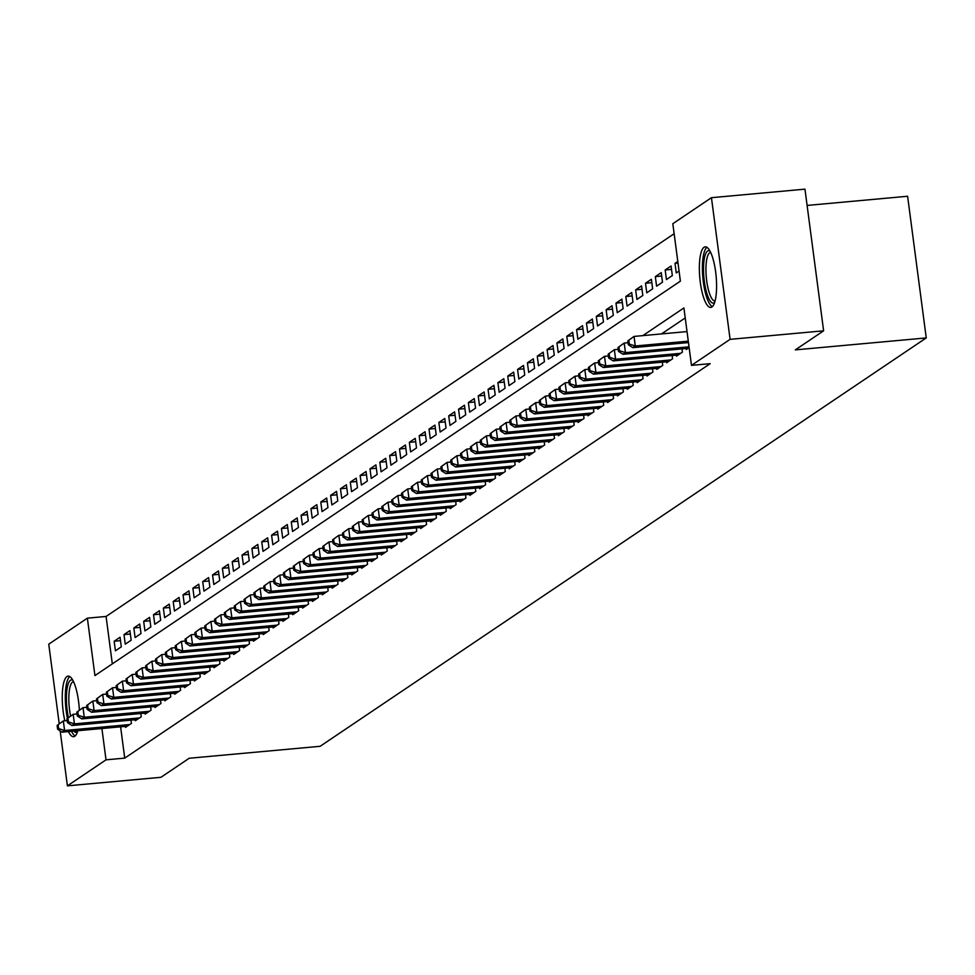<?xml version="1.0" encoding="UTF-8"?>
<svg xmlns="http://www.w3.org/2000/svg" width="975" height="975" viewBox="0 0 975 975"><rect width="100%" height="100%" fill="white"/><g stroke="black" fill="none" stroke-linecap="round" stroke-linejoin="round"><path stroke-width="1.46" d="M711.908 307.003A30.42 8.202 84.8 0 1 710.751 307.442A30.42 8.202 84.8 0 1 700.038 280.105A30.42 8.202 84.8 0 1 704.047 247.272A30.42 8.202 84.8 0 1 705.217 246.846A30.42 8.202 84.8 0 1 715.918 274.17A30.42 8.202 84.8 0 1 711.908 307.003M77.829 730.726A30.42 8.202 84.8 0 1 74.795 736.259A30.42 8.202 84.8 0 1 73.637 736.698A30.42 8.202 84.8 0 1 68.421 731.591M64.838 720.793A30.42 8.202 84.8 0 1 66.934 676.528A30.42 8.202 84.8 0 1 68.104 676.102A30.42 8.202 84.8 0 1 79.353 710.227M807.105 205.433L907.603 196.255L926.25 337.923L320.129 746.302L189.211 758.245L160.924 777.307L67.397 785.85L60.17 730.884M59.231 723.816L48.75 644.182L87.372 618.162L94.928 675.59L680.392 281.141L672.823 223.714L711.445 197.693L730.092 339.349L691.47 365.369L683.914 307.942L642.842 335.619M674.139 233.72L106.08 616.456L87.372 618.162M730.092 339.349L823.619 330.817L804.96 189.15L711.445 197.693M686.229 348.502L686.351 349.501L689.142 347.624M676.382 355.132L676.516 356.131L682.415 352.146L681.988 348.892M666.547 361.762L666.681 362.761L672.579 358.776L672.153 355.522M656.699 368.392L656.833 369.391L662.744 365.406L662.305 362.152M646.864 375.022L646.998 376.021L652.897 372.036L652.47 368.782M637.028 381.652L637.15 382.651L643.061 378.666L642.635 375.412M627.181 388.282L627.315 389.281L633.226 385.296L632.787 382.042M617.346 394.912L617.48 395.899L623.378 391.926L622.952 388.672M607.51 401.542L607.632 402.529L613.543 398.556L613.117 395.302M597.663 408.172L597.797 409.159L603.696 405.186L603.269 401.932M587.827 414.802L587.962 415.789L593.86 411.816L593.434 408.562M577.992 421.432L578.114 422.419L584.025 418.446L583.598 415.192M568.145 428.062L568.279 429.049L574.178 425.076L573.751 421.822M558.309 434.692L558.443 435.679L564.342 431.706L563.916 428.452M548.474 441.322L548.596 442.309L554.507 438.336L554.08 435.082M538.627 447.952L538.761 448.939L544.659 444.966L544.233 441.712M528.791 454.582L528.925 455.569L534.824 451.596L534.398 448.342M518.956 461.212L519.078 462.199L524.989 458.226L524.55 454.959M509.108 467.842L509.242 468.829L515.141 464.856L514.715 461.589M499.273 474.472L499.407 475.459L505.306 471.486L504.879 468.219M489.426 481.102L489.56 482.089L495.471 478.116L495.032 474.849M479.59 487.732L479.724 488.719L485.623 484.733L485.197 481.479M469.755 494.362L469.889 495.349L475.788 491.363L475.361 488.109M459.908 500.979L460.042 501.979L465.952 497.993L465.514 494.739M450.072 507.609L450.206 508.609L456.105 504.623L455.678 501.369M440.237 514.239L440.359 515.239L446.27 511.253L445.843 507.999M430.389 520.869L430.523 521.869L436.434 517.883L435.996 514.629M420.554 527.499L420.688 528.499L426.587 524.513L426.16 521.259M410.719 534.129L410.841 535.129L416.752 531.143L416.325 527.889M400.871 540.759L401.005 541.759L406.904 537.773L406.477 534.519M391.036 547.389L391.17 548.377L397.069 544.403L396.642 541.149M381.201 554.019L381.322 555.007L387.233 551.033L386.807 547.779M371.353 560.649L371.487 561.637L377.386 557.663L376.959 554.409M361.518 567.279L361.652 568.267L367.551 564.293L367.124 561.039M351.683 573.909L351.804 574.897L357.715 570.923L357.289 567.669M341.835 580.539L341.969 581.527L347.868 577.553L347.441 574.299M332 587.169L332.134 588.157L338.033 584.183L337.606 580.929M322.164 593.799L322.286 594.787L328.197 590.813L327.758 587.559M312.317 600.429L312.451 601.417L318.35 597.443L317.923 594.189M302.482 607.059L302.616 608.047L308.514 604.073L308.088 600.819M292.634 613.689L292.768 614.677L298.679 610.703L298.24 607.437M282.799 620.319L282.933 621.307L288.832 617.333L288.405 614.067M272.963 626.949L273.085 627.937L278.996 623.963L278.57 620.697M263.116 633.579L263.25 634.567L269.161 630.593L268.722 627.327M253.281 640.209L253.415 641.197L259.313 637.211L258.887 633.957M243.445 646.827L243.567 647.827L249.478 643.841L249.052 640.587M233.598 653.457L233.732 654.457L239.631 650.471L239.204 647.217M223.762 660.087L223.897 661.087L229.795 657.101L229.369 653.847M213.927 666.717L214.049 667.717L219.96 663.731L219.533 660.477M204.08 673.347L204.214 674.347L210.113 670.361L209.686 667.107M194.244 679.977L194.378 680.977L200.277 676.991L199.851 673.737M184.409 686.607L184.531 687.607L190.442 683.621L190.015 680.367M174.562 693.237L174.696 694.224L180.594 690.251L180.168 686.997M164.726 699.867L164.86 700.854L170.759 696.881L170.332 693.627M154.891 706.497L155.013 707.484L160.924 703.511L160.497 700.257M145.043 713.127L145.178 714.114L151.076 710.141L150.65 706.887M135.208 719.757L135.342 720.744L141.241 716.771L140.814 713.517M120.51 640.648L114.16 641.233L120.059 637.26L121.314 646.827L115.416 650.8L114.16 641.233M130.345 634.018L123.996 634.603L129.894 630.63L131.162 640.197L125.251 644.17L123.996 634.603M140.181 627.388L133.831 627.973L139.742 624L140.997 633.567L135.098 637.54L133.831 627.973M150.028 620.758L143.678 621.343L149.577 617.37L150.845 626.937L144.934 630.91L143.678 621.343M159.863 614.128L153.514 614.713L159.413 610.74L160.68 620.307L154.769 624.28L153.514 614.713M169.711 607.51L163.349 608.083L169.26 604.11L170.515 613.677L164.617 617.65L163.349 608.083M179.546 600.88L173.197 601.453L179.095 597.48L180.363 607.047L174.452 611.033L173.197 601.453M189.382 594.25L183.032 594.823L188.943 590.85L190.198 600.417L184.299 604.403L183.032 594.823M199.229 587.62L192.867 588.193L198.778 584.22L200.033 593.787L194.135 597.773L192.867 588.193M209.064 580.99L202.715 581.563L208.613 577.59L209.881 587.157L203.97 591.143L202.715 581.563M218.9 574.36L212.55 574.933L218.461 570.96L219.716 580.527L213.817 584.513L212.55 574.933M228.747 567.73L222.397 568.303L228.296 564.33L229.552 573.897L223.653 577.883L222.397 568.303M238.582 561.1L232.233 561.673L238.132 557.7L239.399 567.267L233.488 571.253L232.233 561.673M248.418 554.47L242.068 555.043L247.979 551.07L249.234 560.637L243.336 564.622L242.068 555.043M258.265 547.84L251.916 548.425L257.814 544.44L259.07 554.019L253.171 557.992L251.916 548.425M268.101 541.21L261.751 541.795L267.65 537.81L268.917 547.389L263.006 551.362L261.751 541.795M277.936 534.58L271.586 535.165L277.497 531.18L278.752 540.759L272.854 544.732L271.586 535.165M287.783 527.95L281.434 528.535L287.332 524.55L288.588 534.129L282.689 538.102L281.434 528.535M297.619 521.32L291.269 521.905L297.168 517.92L298.435 527.499L292.524 531.472L291.269 521.905M307.454 514.69L301.104 515.275L307.015 511.29L308.271 520.869L302.372 524.842L301.104 515.275M317.302 508.06L310.952 508.645L316.851 504.66L318.106 514.239L312.207 518.212L310.952 508.645M327.137 501.43L320.787 502.015L326.686 498.03L327.953 507.609L322.043 511.582L320.787 502.015M336.972 494.8L330.622 495.385L336.533 491.4L337.789 500.979L331.89 504.952L330.622 495.385M346.82 488.17L340.47 488.755L346.369 484.782L347.636 494.349L341.725 498.322L340.47 488.755M356.655 481.54L350.305 482.125L356.204 478.152L357.472 487.719L351.561 491.692L350.305 482.125M366.503 474.91L360.141 475.495L366.052 471.522L367.307 481.089L361.408 485.062L360.141 475.495M376.338 468.28L369.988 468.865L375.887 464.892L377.154 474.459L371.243 478.433L369.988 468.865M386.173 461.663L379.823 462.235L385.734 458.262L386.99 467.829L381.091 471.803L379.823 462.235M396.021 455.033L389.659 455.605L395.57 451.632L396.825 461.199L390.926 465.185L389.659 455.605M405.856 448.403L399.506 448.975L405.405 445.002L406.673 454.569L400.762 458.555L399.506 448.975M415.691 441.773L409.342 442.345L415.253 438.372L416.508 447.939L410.609 451.925L409.342 442.345M425.539 435.143L419.189 435.715L425.088 431.742L426.343 441.309L420.444 445.295L419.189 435.715M435.374 428.513L429.024 429.085L434.923 425.112L436.191 434.679L430.28 438.665L429.024 429.085M445.209 421.883L438.86 422.455L444.771 418.482L446.026 428.049L440.127 432.035L438.86 422.455M455.057 415.253L448.707 415.825L454.606 411.852L455.861 421.419L449.962 425.405L448.707 415.825M464.892 408.622L458.543 409.195L464.441 405.222L465.709 414.789L459.798 418.775L458.543 409.195M474.727 401.992L468.378 402.565L474.289 398.592L475.544 408.159L469.645 412.145L468.378 402.565M484.575 395.362L478.225 395.947L484.124 391.962L485.379 401.542L479.481 405.515L478.225 395.947M494.41 388.732L488.061 389.317L493.959 385.332L495.227 394.912L489.316 398.885L488.061 389.317M504.246 382.102L497.896 382.688L503.807 378.702L505.062 388.282L499.163 392.255L497.896 382.688M514.093 375.472L507.743 376.058L513.642 372.072L514.898 381.652L508.999 385.625L507.743 376.058M523.928 368.842L517.579 369.428L523.477 365.442L524.745 375.022L518.834 378.995L517.579 369.428M533.776 362.212L527.414 362.798L533.325 358.812L534.58 368.392L528.682 372.365L527.414 362.798M543.611 355.582L537.262 356.168L543.16 352.182L544.428 361.762L538.517 365.735L537.262 356.168M553.447 348.952L547.097 349.538L552.996 345.552L554.263 355.132L548.352 359.105L547.097 349.538M563.294 342.322L556.932 342.908L562.843 338.922L564.098 348.502L558.2 352.475L556.932 342.908M573.129 335.692L566.78 336.278L572.678 332.304L573.946 341.872L568.035 345.845L566.78 336.278M582.965 329.062L576.615 329.648L582.526 325.674L583.781 335.242L577.883 339.215L576.615 329.648M592.812 322.433L586.45 323.018L592.361 319.044L593.617 328.612L587.718 332.585L586.45 323.018M602.648 315.803L596.298 316.388L602.197 312.414L603.464 321.982L597.553 325.955L596.298 316.388M612.483 309.185L606.133 309.757L612.044 305.784L613.299 315.352L607.401 319.325L606.133 309.757M622.33 302.555L615.981 303.127L621.879 299.154L623.135 308.722L617.236 312.707L615.981 303.127M632.166 295.925L625.816 296.498L631.715 292.524L632.982 302.092L627.071 306.077L625.816 296.498M642.001 289.295L635.651 289.868L641.562 285.894L642.818 295.462L636.919 299.447L635.651 289.868M651.848 282.665L645.499 283.238L651.398 279.264L652.653 288.832L646.754 292.817L645.499 283.238M661.684 276.035L655.334 276.608L661.233 272.634L662.5 282.202L656.589 286.187L655.334 276.608M671.519 269.405L665.169 269.978L671.08 266.004L672.336 275.572L666.437 279.557L665.169 269.978M678.003 263.079L675.017 263.348L677.796 261.471M106.08 616.456L112.32 663.878M675.017 263.348L676.272 272.927L679.063 271.05M120.607 726.826L124.727 758.123L710.178 363.663L691.47 365.369M685.23 317.947L661.537 333.913M125.373 726.387L125.495 727.374L131.406 723.401L130.967 720.147M823.619 330.817L795.32 349.879L926.25 337.923M124.727 758.123L106.019 759.83L67.397 785.85M101.9 728.532L106.019 759.83M57.123 725.412L57.623 729.239L58.61 728.569L58.11 724.742L57.123 725.412L63.326 720.927L64.594 730.507L129.675 724.559M58.61 728.569L64.594 730.507L62.132 732.164L127.225 726.217M58.11 724.742L63.326 720.927L67.202 720.574M57.623 729.239L62.132 732.164M77.513 731.774A26.325 7.093 84.8 0 1 77.257 731.969A26.325 7.093 84.8 0 1 73.795 731.092M68.433 717.673A26.325 7.093 84.8 0 1 70.456 680.282A26.325 7.093 84.8 0 1 72.808 680.233M73.539 681.671A24.375 6.569 -95.2 0 0 73.515 681.671A24.375 6.569 -95.2 0 0 72.577 682.025A24.375 6.569 -95.2 0 0 70.59 716.052M69.798 676.565A30.225 8.153 -95.2 0 0 67.433 718.429M71.504 731.299A30.225 8.153 -95.2 0 0 75.221 735.93M714.626 302.518A26.325 7.093 84.8 0 1 706.924 293.67A26.325 7.093 84.8 0 1 703.682 263.872A26.325 7.093 84.8 0 1 709.922 250.977M710.653 252.415A24.375 6.569 -95.2 0 0 710.629 252.415A24.375 6.569 -95.2 0 0 705.985 266.675A24.375 6.569 -95.2 0 0 709.093 292.244A24.375 6.569 -95.2 0 0 715.065 300.97A24.375 6.569 -95.2 0 0 715.077 300.97M706.912 247.309A30.225 8.153 -95.2 0 0 706.327 296.156A30.225 8.153 -95.2 0 0 712.323 306.674M66.958 718.782L67.47 722.609L68.457 721.939L67.945 718.112L66.958 718.782L73.174 714.297L74.429 723.877L139.523 717.929M68.457 721.939L74.429 723.877L71.967 725.534L137.061 719.587M67.945 718.112L73.174 714.297L77.037 713.944M67.47 722.609L71.967 725.534M76.806 712.152L77.305 715.979L78.292 715.309L77.793 711.482L76.806 712.152L83.009 707.667L84.264 717.247L149.358 711.299M78.292 715.309L84.264 717.247L81.815 718.904L146.896 712.957M77.793 711.482L83.009 707.667L86.885 707.314M77.305 715.979L81.815 718.904M86.641 705.522L87.153 709.349L88.128 708.679L87.628 704.852L86.641 705.522L92.844 701.037L94.112 710.617L159.193 704.669M88.128 708.679L94.112 710.617L91.65 712.274L156.743 706.327M87.628 704.852L92.844 701.037L96.72 700.684M87.153 709.349L91.65 712.274M96.488 698.892L96.988 702.719L97.975 702.049L97.463 698.222L96.488 698.892L102.692 694.419L103.947 703.987L169.041 698.039M97.975 702.049L103.947 703.987L101.485 705.644L166.579 699.697M97.463 698.222L102.692 694.419L106.555 694.066M96.988 702.719L101.485 705.644M106.324 692.262L106.823 696.089L107.811 695.431L107.311 691.592L106.324 692.262L112.527 687.789L113.795 697.357L178.876 691.409M107.811 695.431L113.795 697.357L111.333 699.014L176.414 693.067M107.311 691.592L112.527 687.789L116.403 687.436M106.823 696.089L111.333 699.014M116.159 685.632L116.671 689.459L117.646 688.801L117.146 684.962L116.159 685.632L122.363 681.159L123.63 690.727L188.711 684.779M117.646 688.801L123.63 690.727L121.168 692.384L186.262 686.437M117.146 684.962L122.363 681.159L126.238 680.806M116.671 689.459L121.168 692.384M126.007 679.002L126.506 682.829L127.493 682.171L126.982 678.332L126.007 679.002L132.21 674.529L133.465 684.097L198.559 678.149M127.493 682.171L133.465 684.097L131.003 685.754L196.097 679.807M126.982 678.332L132.21 674.529L136.073 674.176M126.506 682.829L131.003 685.754M135.842 672.372L136.342 676.199L137.329 675.541L136.829 671.714L135.842 672.372L142.045 667.899L143.313 677.467L208.394 671.519M137.329 675.541L143.313 677.467L140.851 679.124L205.932 673.177M136.829 671.714L142.045 667.899L145.921 667.546M136.342 676.199L140.851 679.124M145.677 665.742L146.189 669.569L147.164 668.911L146.664 665.084L145.677 665.742L151.893 661.269L153.148 670.837L218.242 664.889M147.164 668.911L153.148 670.837L150.686 672.494L215.78 666.547M146.664 665.084L151.893 661.269L155.756 660.916M146.189 669.569L150.686 672.494M155.525 659.112L156.024 662.939L157.012 662.281L156.5 658.454L155.525 659.112L161.728 654.639L162.983 664.207L228.077 658.271M157.012 662.281L162.983 664.207L160.522 665.864L225.615 659.929M156.5 658.454L161.728 654.639L165.592 654.286M156.024 662.939L160.522 665.864M165.36 652.482L165.86 656.309L166.847 655.651L166.347 651.824L165.36 652.482L171.563 648.009L172.831 657.577L237.912 651.641M166.847 655.651L172.831 657.577L170.369 659.234L235.45 653.299M166.347 651.824L171.563 648.009L175.439 647.656M165.86 656.309L170.369 659.234M175.195 645.852L175.707 649.679L176.682 649.021L176.183 645.194L175.195 645.852L181.411 641.379L182.666 650.947L247.76 645.011M176.682 649.021L182.666 650.947L180.204 652.604L245.298 646.669M176.183 645.194L181.411 641.379L185.274 641.026M175.707 649.679L180.204 652.604M185.043 639.222L185.543 643.049L186.53 642.391L186.018 638.564L185.043 639.222L191.246 634.749L192.502 644.317L257.595 638.381M186.53 642.391L192.502 644.317L190.04 645.974L255.133 640.039M186.018 638.564L191.246 634.749L195.11 634.396M185.543 643.049L190.04 645.974M194.878 632.592L195.378 636.419L196.365 635.761L195.865 631.934L194.878 632.592L201.082 628.119L202.349 637.687L267.43 631.751M196.365 635.761L202.349 637.687L199.887 639.344L264.968 633.409M195.865 631.934L201.082 628.119L204.957 627.766M195.378 636.419L199.887 639.344M204.713 625.962L205.225 629.789L206.2 629.131L205.701 625.304L204.713 625.962L210.929 621.489L212.184 631.057L277.278 625.121M206.2 629.131L212.184 631.057L209.723 632.714L274.816 626.779M205.701 625.304L210.929 621.489L214.793 621.136M205.225 629.789L209.723 632.714M214.561 619.332L215.061 623.159L216.048 622.501L215.536 618.674L214.561 619.332L220.764 614.859L222.02 624.427L287.113 618.491M216.048 622.501L222.02 624.427L219.57 626.084L284.651 620.149M215.536 618.674L220.764 614.859L224.64 614.506M215.061 623.159L219.57 626.084M224.396 612.702L224.896 616.529L225.883 615.871L225.383 612.044L224.396 612.702L230.6 608.229L231.867 617.797L296.948 611.861M225.883 615.871L231.867 617.797L229.405 619.454L294.487 613.519M225.383 612.044L230.6 608.229L234.475 607.876M224.896 616.529L229.405 619.454M234.232 606.072L234.743 609.911L235.731 609.241L235.219 605.414L234.232 606.072L240.447 601.599L241.702 611.167L306.796 605.231M235.731 609.241L241.702 611.167L239.241 612.824L304.334 606.889M235.219 605.414L240.447 601.599L244.311 601.246M234.743 609.911L239.241 612.824M244.079 599.442L244.579 603.281L245.566 602.611L245.054 598.784L244.079 599.442L250.283 594.969L251.538 604.549L316.631 598.601M245.566 602.611L251.538 604.549L249.088 606.206L314.169 600.259M245.054 598.784L250.283 594.969L254.158 594.616M244.579 603.281L249.088 606.206M253.914 592.812L254.414 596.651L255.401 595.981L254.902 592.154L253.914 592.812L260.118 588.339L261.385 597.919L326.467 591.971M255.401 595.981L261.385 597.919L258.923 599.576L324.017 593.629M254.902 592.154L260.118 588.339L263.993 587.986M254.414 596.651L258.923 599.576M263.75 586.182L264.262 590.021L265.249 589.351L264.737 585.524L263.75 586.182L269.965 581.709L271.221 591.289L336.314 585.341M265.249 589.351L271.221 591.289L268.759 592.946L333.852 586.999M264.737 585.524L269.965 581.709L273.829 581.356M264.262 590.021L268.759 592.946M273.597 579.564L274.097 583.391L275.084 582.721L274.584 578.894L273.597 579.564L279.801 575.079L281.056 584.659L346.149 578.711M275.084 582.721L281.056 584.659L278.606 586.316L343.688 580.369M274.584 578.894L279.801 575.079L283.676 574.726M274.097 583.391L278.606 586.316M283.433 572.934L283.944 576.761L284.919 576.091L284.42 572.264L283.433 572.934L289.636 568.449L290.903 578.029L355.985 572.081M284.919 576.091L290.903 578.029L288.442 579.686L353.535 573.739M284.42 572.264L289.636 568.449L293.512 568.096M283.944 576.761L288.442 579.686M293.28 566.304L293.78 570.131L294.767 569.461L294.255 565.634L293.28 566.304L299.483 561.819L300.739 571.399L365.832 565.451M294.767 569.461L300.739 571.399L298.277 573.056L363.37 567.109M294.255 565.634L299.483 561.819L303.347 561.466M293.78 570.131L298.277 573.056M303.115 559.674L303.615 563.501L304.602 562.831L304.103 559.004L303.115 559.674L309.319 555.189L310.586 564.769L375.668 558.821M304.602 562.831L310.586 564.769L308.124 566.426L373.206 560.479M304.103 559.004L309.319 555.189L313.194 554.836M303.615 563.501L308.124 566.426M312.951 553.044L313.462 556.871L314.438 556.201L313.938 552.374L312.951 553.044L319.154 548.559L320.422 558.139L385.503 552.191M314.438 556.201L320.422 558.139L317.96 559.796L383.053 553.849M313.938 552.374L319.154 548.559L323.03 548.206M313.462 556.871L317.96 559.796M322.798 546.414L323.298 550.241L324.285 549.583L323.773 545.744L322.798 546.414L329.002 541.942L330.257 551.509L395.35 545.561M324.285 549.583L330.257 551.509L327.795 553.166L392.888 547.219M323.773 545.744L329.002 541.942L332.865 541.588M323.298 550.241L327.795 553.166M332.633 539.784L333.133 543.611L334.12 542.953L333.621 539.114L332.633 539.784L338.837 535.312L340.104 544.879L405.186 538.931M334.12 542.953L340.104 544.879L337.643 546.536L402.724 540.589M333.621 539.114L338.837 535.312L342.712 534.958M333.133 543.611L337.643 546.536M342.469 533.154L342.981 536.981L343.956 536.323L343.456 532.484L342.469 533.154L348.684 528.682L349.94 538.249L415.033 532.301M343.956 536.323L349.94 538.249L347.478 539.906L412.571 533.959M343.456 532.484L348.684 528.682L352.548 528.328M342.981 536.981L347.478 539.906M352.316 526.524L352.816 530.351L353.803 529.693L353.291 525.854L352.316 526.524L358.52 522.052L359.775 531.619L424.868 525.671M353.803 529.693L359.775 531.619L357.313 533.276L422.407 527.329M353.291 525.854L358.52 522.052L362.383 521.698M352.816 530.351L357.313 533.276M362.152 519.894L362.651 523.721L363.638 523.063L363.139 519.236L362.152 519.894L368.355 515.422L369.622 524.989L434.704 519.041M363.638 523.063L369.622 524.989L367.161 526.646L432.242 520.699M363.139 519.236L368.355 515.422L372.231 515.068M362.651 523.721L367.161 526.646M371.987 513.264L372.499 517.091L373.474 516.433L372.974 512.606L371.987 513.264L378.202 508.792L379.458 518.359L444.551 512.423M373.474 516.433L379.458 518.359L376.996 520.016L442.089 514.069M372.974 512.606L378.202 508.792L382.066 508.438M372.499 517.091L376.996 520.016M381.834 506.634L382.334 510.461L383.321 509.803L382.809 505.976L381.834 506.634L388.038 502.162L389.293 511.729L454.387 505.793M383.321 509.803L389.293 511.729L386.843 513.386L451.925 507.451M382.809 505.976L388.038 502.162L391.901 501.808M382.334 510.461L386.843 513.386M391.67 500.004L392.169 503.831L393.157 503.173L392.657 499.346L391.67 500.004L397.873 495.532L399.141 505.099L464.222 499.163M393.157 503.173L399.141 505.099L396.679 506.756L461.76 500.821M392.657 499.346L397.873 495.532L401.749 495.178M392.169 503.831L396.679 506.756M401.505 493.374L402.017 497.201L402.992 496.543L402.492 492.716L401.505 493.374L407.721 488.902L408.976 498.469L474.069 492.533M402.992 496.543L408.976 498.469L406.514 500.126L471.607 494.191M402.492 492.716L407.721 488.902L411.584 488.548M402.017 497.201L406.514 500.126M411.352 486.744L411.852 490.571L412.839 489.913L412.327 486.086L411.352 486.744L417.556 482.272L418.811 491.839L483.905 485.903M412.839 489.913L418.811 491.839L416.362 493.496L481.443 487.561M412.327 486.086L417.556 482.272L421.432 481.918M411.852 490.571L416.362 493.496M421.188 480.114L421.688 483.941L422.675 483.283L422.175 479.456L421.188 480.114L427.391 475.642L428.659 485.209L493.74 479.273M422.675 483.283L428.659 485.209L426.197 486.866L491.278 480.931M422.175 479.456L427.391 475.642L431.267 475.288M421.688 483.941L426.197 486.866M431.023 473.484L431.535 477.311L432.522 476.653L432.01 472.826L431.023 473.484L437.239 469.012L438.494 478.579L503.587 472.643M432.522 476.653L438.494 478.579L436.032 480.236L501.126 474.301M432.01 472.826L437.239 469.012L441.102 468.658M431.535 477.311L436.032 480.236M440.871 466.854L441.37 470.681L442.357 470.023L441.858 466.196L440.871 466.854L447.074 462.382L448.329 471.949L513.423 466.013M442.357 470.023L448.329 471.949L445.88 473.606L510.961 467.671M441.858 466.196L447.074 462.382L450.95 462.028M441.37 470.681L445.88 473.606M450.706 460.224L451.206 464.051L452.193 463.393L451.693 459.566L450.706 460.224L456.909 455.752L458.177 465.319L523.258 459.383M452.193 463.393L458.177 465.319L455.715 466.976L520.808 461.041M451.693 459.566L456.909 455.752L460.785 455.398M451.206 464.051L455.715 466.976M460.541 453.594L461.053 457.433L462.04 456.763L461.528 452.936L460.541 453.594L466.757 449.122L468.012 458.701L533.106 452.753M462.04 456.763L468.012 458.701L465.55 460.346L530.644 454.411M461.528 452.936L466.757 449.122L470.62 448.768M461.053 457.433L465.55 460.346M470.389 446.964L470.888 450.803L471.876 450.133L471.376 446.306L470.389 446.964L476.592 442.492L477.86 452.071L542.941 446.123M471.876 450.133L477.86 452.071L475.398 453.728L540.479 447.781M471.376 446.306L476.592 442.492L480.468 442.138M470.888 450.803L475.398 453.728M480.224 440.334L480.736 444.173L481.711 443.503L481.211 439.676L480.224 440.334L486.428 435.862L487.695 445.441L552.776 439.493M481.711 443.503L487.695 445.441L485.233 447.098L550.327 441.151M481.211 439.676L486.428 435.862L490.303 435.508M480.736 444.173L485.233 447.098M490.072 433.704L490.571 437.543L491.558 436.873L491.047 433.046L490.072 433.704L496.275 429.232L497.53 438.811L562.624 432.863M491.558 436.873L497.53 438.811L495.068 440.468L560.162 434.521M491.047 433.046L496.275 429.232L500.138 428.878M490.571 437.543L495.068 440.468M499.907 427.087L500.407 430.913L501.394 430.243L500.894 426.416L499.907 427.087L506.11 422.602L507.378 432.181L572.459 426.233M501.394 430.243L507.378 432.181L504.916 433.838L569.997 427.891M500.894 426.416L506.11 422.602L509.986 422.248M500.407 430.913L504.916 433.838M509.742 420.457L510.254 424.283L511.229 423.613L510.729 419.786L509.742 420.457L515.958 415.972L517.213 425.551L582.294 419.603M511.229 423.613L517.213 425.551L514.751 427.208L579.845 421.261M510.729 419.786L515.958 415.972L519.821 415.618M510.254 424.283L514.751 427.208M519.59 413.827L520.089 417.653L521.077 416.983L520.565 413.156L519.59 413.827L525.793 409.342L527.048 418.921L592.142 412.973M521.077 416.983L527.048 418.921L524.587 420.578L589.68 414.631M520.565 413.156L525.793 409.342L529.657 408.988M520.089 417.653L524.587 420.578M529.425 407.197L529.925 411.023L530.912 410.353L530.412 406.526L529.425 407.197L535.628 402.712L536.896 412.291L601.977 406.343M530.912 410.353L536.896 412.291L534.434 413.948L599.515 408.001M530.412 406.526L535.628 402.712L539.504 402.358M529.925 411.023L534.434 413.948M539.26 400.567L539.772 404.393L540.747 403.723L540.247 399.896L539.26 400.567L545.476 396.082L546.731 405.661L611.825 399.713M540.747 403.723L546.731 405.661L544.269 407.318L609.363 401.371M540.247 399.896L545.476 396.082L549.339 395.728M539.772 404.393L544.269 407.318M549.108 393.937L549.607 397.763L550.595 397.105L550.083 393.266L549.108 393.937L555.311 389.464L556.567 399.031L621.66 393.083M550.595 397.105L556.567 399.031L554.105 400.688L619.198 394.741M550.083 393.266L555.311 389.464L559.175 389.11M549.607 397.763L554.105 400.688M558.943 387.307L559.443 391.133L560.43 390.475L559.93 386.636L558.943 387.307L565.147 382.834L566.414 392.401L631.495 386.453M560.43 390.475L566.414 392.401L563.952 394.058L629.033 388.111M559.93 386.636L565.147 382.834L569.022 382.48M559.443 391.133L563.952 394.058M568.778 380.677L569.29 384.503L570.265 383.845L569.766 380.006L568.778 380.677L574.994 376.204L576.249 385.771L641.343 379.823M570.265 383.845L576.249 385.771L573.788 387.428L638.881 381.481M569.766 380.006L574.994 376.204L578.857 375.85M569.29 384.503L573.788 387.428M578.626 374.047L579.126 377.873L580.113 377.215L579.601 373.376L578.626 374.047L584.829 369.574L586.085 379.141L651.178 373.193M580.113 377.215L586.085 379.141L583.635 380.798L648.716 374.851M579.601 373.376L584.829 369.574L588.693 369.22M579.126 377.873L583.635 380.798M588.461 367.417L588.961 371.243L589.948 370.585L589.448 366.758L588.461 367.417L594.665 362.944L595.932 372.511L661.013 366.563M589.948 370.585L595.932 372.511L593.47 374.168L658.552 368.221M589.448 366.758L594.665 362.944L598.54 362.59M588.961 371.243L593.47 374.168M598.297 360.787L598.808 364.613L599.783 363.955L599.284 360.128L598.297 360.787L604.512 356.314L605.768 365.881L670.861 359.946M599.783 363.955L605.768 365.881L603.306 367.538L668.399 361.603M599.284 360.128L604.512 356.314L608.376 355.96M598.808 364.613L603.306 367.538M608.144 354.157L608.644 357.983L609.631 357.325L609.119 353.498L608.144 354.157L614.347 349.684L615.603 359.251L680.696 353.316M609.631 357.325L615.603 359.251L613.153 360.908L678.234 354.973M609.119 353.498L614.347 349.684L618.223 349.33M608.644 357.983L613.153 360.908M617.979 347.527L618.479 351.353L619.466 350.695L618.967 346.868L617.979 347.527L624.183 343.054L625.45 352.621L689.033 346.82M619.466 350.695L625.45 352.621L622.988 354.278L688.082 348.343M618.967 346.868L624.183 343.054L628.058 342.7M618.479 351.353L622.988 354.278M627.815 340.897L628.327 344.723L629.314 344.065L628.802 340.238L627.815 340.897L634.03 336.424L635.286 345.991L688.289 341.153M629.314 344.065L635.286 345.991L632.824 347.648L688.472 342.566M628.802 340.238L634.03 336.424L687.022 331.585M628.327 344.723L632.824 347.648"/></g></svg>

